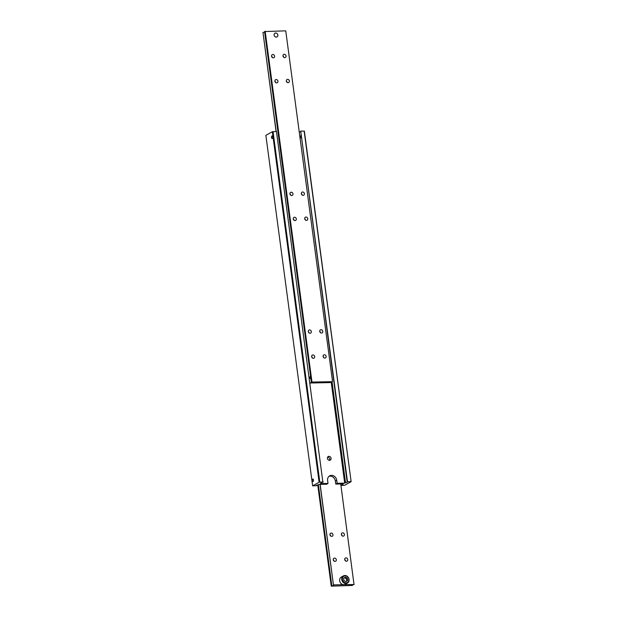 <?xml version="1.0" encoding="UTF-8"?>
<svg xmlns="http://www.w3.org/2000/svg" width="617" height="617" viewBox="0 0 617 617"><rect width="100%" height="100%" fill="white"/><g stroke="black" fill="none" stroke-linecap="round" stroke-linejoin="round"><path stroke-width="0.93" d="M316.583 485.255L316.644 485.71A2.067 0.44 -7.6 0 1 316.313 485.517A2.067 0.44 -7.6 0 1 316.536 485.278A2.067 0.44 -7.6 0 1 318.249 484.815L319.074 484.368L326.617 484.229L328.005 483.458L327.604 480.458A5.167 4.442 -119 0 1 329.671 475.854A5.167 4.442 -119 0 1 331.514 475.368A5.167 4.442 -119 0 1 336.751 480.288L337.152 483.296L344.702 483.157L345.52 482.71L332.031 381.645M342.435 483.944L342.489 484.384A2.067 0.44 -7.6 0 1 342.821 484.569A2.067 0.44 -7.6 0 1 342.605 484.808A2.067 0.44 -7.6 0 1 340.908 485.271M337.152 483.296L335.764 484.067L335.363 481.059A5.167 4.442 61 0 0 330.118 476.139A5.167 4.442 61 0 0 329.023 476.309M329.439 460.344A2.067 1.774 61 0 0 327.65 457.104M331.067 458.308A2.067 1.774 -119 0 1 327.411 458.377A2.067 1.774 -119 0 1 331.067 458.308M304.142 131.035L351.135 481.676L304.366 131.151L300.71 131.097L347.124 481.815A2.067 0.44 -7.6 0 1 347.456 482.008A2.067 0.44 -7.6 0 1 347.232 482.247A2.067 0.44 -7.6 0 1 345.52 482.71M321.218 482.687L321.28 483.142A2.067 0.44 -7.6 0 1 320.948 482.957A2.067 0.44 -7.6 0 1 321.164 482.718A2.067 0.44 -7.6 0 1 322.884 482.255L276.47 131.529L272.352 131.73L319.12 482.255L319.807 482.116L273.038 131.591M313.467 480.011A1.273 0.594 89 0 1 312.919 481.599A1.273 0.594 89 0 1 312.325 480.643A1.273 0.594 89 0 1 312.873 479.054A1.273 0.594 89 0 1 313.467 480.011M272.66 136.935A1.273 0.594 89 0 1 272.112 138.524A1.273 0.594 89 0 1 271.519 137.568A1.273 0.594 89 0 1 272.066 135.979A1.273 0.594 89 0 1 272.66 136.935M301.297 137.961L300.178 137.051L300.973 135.493M299.26 132.1A2.067 0.44 172.4 0 0 300.417 131.745M351.135 481.676L344.648 485.271L340.931 485.463M319.807 482.116L323.239 482.054M316.644 485.71L312.634 485.849L319.12 482.255M321.28 483.142L320.462 483.597L328.005 483.458M312.634 485.849L265.865 135.324L272.352 131.73M347.124 481.815L350.911 481.561M342.489 484.384L343.307 483.929L335.764 484.067M331.182 381.838L344.702 483.157M347.479 481.622L300.71 131.097M352.361 585.001L352.423 585.456A2.067 0.44 -7.6 0 1 352.091 585.271A2.067 0.44 -7.6 0 1 352.307 585.024A2.067 0.44 -7.6 0 1 354.027 584.569L340.738 483.975M320.022 484.345L333.442 584.939A2.067 0.44 -7.6 0 1 333.774 585.124A2.067 0.44 -7.6 0 1 333.558 585.363A2.067 0.44 -7.6 0 1 331.838 585.826L318.357 484.761M334.013 561.054A1.72 1.473 61 0 0 333.273 559.719M336.319 559.719A1.72 1.473 -119 0 1 333.28 559.773A1.72 1.473 -119 0 1 336.319 559.719M330.673 536.019A1.72 1.473 61 0 0 329.933 534.684M332.979 534.684A1.72 1.473 -119 0 1 329.941 534.738A1.72 1.473 -119 0 1 332.979 534.684M345.443 560.853A1.72 1.473 61 0 0 344.71 559.519M347.757 559.519A1.72 1.473 -119 0 1 344.71 559.573A1.72 1.473 -119 0 1 347.757 559.519M342.103 535.811A1.72 1.473 61 0 0 341.371 534.476M344.417 534.476A1.72 1.473 -119 0 1 341.371 534.53A1.72 1.473 -119 0 1 344.417 534.476M352.423 585.456L331.252 586.15L317.74 484.9M331.252 586.15L331.838 585.826M333.442 584.939L320.154 484.345M333.566 584.87L354.15 584.5M330.265 382.131L330.326 382.586A2.067 0.44 -7.6 0 1 329.995 382.401A2.067 0.44 -7.6 0 1 330.211 382.162A2.067 0.44 -7.6 0 1 331.931 381.699L311.346 382.07A2.067 0.44 -7.6 0 1 311.685 382.255A2.067 0.44 -7.6 0 1 311.462 382.501A2.067 0.44 -7.6 0 1 310.012 382.918M332.517 381.375L285.748 30.85L264.577 31.544L310.552 376.062A2.067 0.964 89 0 1 310.806 376.995A2.067 0.964 89 0 1 310.814 378.067L311.346 382.07M310.829 377.936L310.59 376.162M311.647 356.657A1.72 1.473 -119 0 1 314.693 356.595A1.72 1.473 -119 0 1 311.647 356.657M312.379 357.937A1.72 1.473 61 0 0 311.639 356.603M308.307 331.614A1.72 1.473 -119 0 1 311.346 331.56A1.72 1.473 -119 0 1 308.307 331.614M309.04 332.895A1.72 1.473 61 0 0 308.299 331.56M323.084 356.449A1.72 1.473 -119 0 1 326.123 356.395A1.72 1.473 -119 0 1 323.084 356.449M323.817 357.729A1.72 1.473 61 0 0 323.077 356.395M319.745 331.414A1.72 1.473 -119 0 1 322.784 331.352A1.72 1.473 -119 0 1 319.745 331.414M320.478 332.694A1.72 1.473 61 0 0 319.737 331.36M289.936 193.908A1.72 1.473 -119 0 1 292.975 193.854A1.72 1.473 -119 0 1 289.936 193.908M290.669 195.188A1.72 1.473 61 0 0 289.928 193.854M293.276 218.95A1.72 1.473 -119 0 1 296.314 218.888A1.72 1.473 -119 0 1 293.276 218.95M294.008 220.23A1.72 1.473 61 0 0 293.268 218.896M301.366 193.707A1.72 1.473 -119 0 1 304.412 193.645A1.72 1.473 -119 0 1 301.366 193.707M302.099 194.987A1.72 1.473 61 0 0 301.358 193.653M304.705 218.742A1.72 1.473 -119 0 1 307.752 218.688A1.72 1.473 -119 0 1 304.705 218.742M305.438 220.022A1.72 1.473 61 0 0 304.705 218.688M271.557 56.201A1.72 1.473 -119 0 1 274.604 56.147A1.72 1.473 -119 0 1 271.557 56.201M272.29 57.481A1.72 1.473 61 0 0 271.557 56.147M274.904 81.243A1.72 1.473 -119 0 1 277.943 81.182A1.72 1.473 -119 0 1 274.904 81.243M275.629 82.524A1.72 1.473 61 0 0 274.897 81.189M282.995 56A1.72 1.473 -119 0 1 286.033 55.939A1.72 1.473 -119 0 1 282.995 56M283.727 57.281A1.72 1.473 61 0 0 282.987 55.946M286.334 81.035A1.72 1.473 -119 0 1 289.373 80.981A1.72 1.473 -119 0 1 286.334 81.035M287.067 82.316A1.72 1.473 61 0 0 286.327 80.981M310.991 378.992L309.479 377.889L310.59 375.992M274.079 35.076A2.167 1.859 -119 0 1 277.905 35.007A2.167 1.859 -119 0 1 274.079 35.076M265.163 31.22L311.94 381.746M276.2 131.537L262.973 32.431L276.069 131.537M262.973 32.431A2.067 0.44 172.4 0 0 264.639 31.999M330.326 382.586L310.027 383.018M344.872 575.514A4.134 3.555 61 0 0 343.407 575.908L341.317 577.057A4.134 3.555 61 0 0 339.666 580.744A4.134 3.555 61 0 0 345.327 584.291L347.41 583.142A4.134 3.555 61 0 0 349.068 579.456A4.134 3.555 61 0 0 344.996 575.514M344.517 577.659L346.392 578.715L346.7 581.029L345.836 581.646M347.317 578.206L347.626 580.52L345.952 581.708L343.962 580.582L343.654 578.268L345.335 577.08L347.317 578.206L346.392 578.715M347.626 580.52L346.7 581.029M277.858 35.007A2.106 1.812 -119 0 1 274.125 35.076A2.106 1.812 -119 0 1 277.858 35.007M335.363 481.059L336.751 480.288M343.407 575.908A4.134 3.555 61 0 0 341.749 579.587A4.134 3.555 61 0 0 345.944 583.528A4.134 3.555 61 0 0 347.41 583.142C350.186 579.625 349.361 577.08 344.934 575.499L343.407 575.908M345.173 575.892A3.617 3.108 61 0 0 342.435 579.448A3.617 3.108 61 0 0 346.106 582.903A3.617 3.108 61 0 0 348.844 579.34A3.617 3.108 61 0 0 345.173 575.892"/></g></svg>
